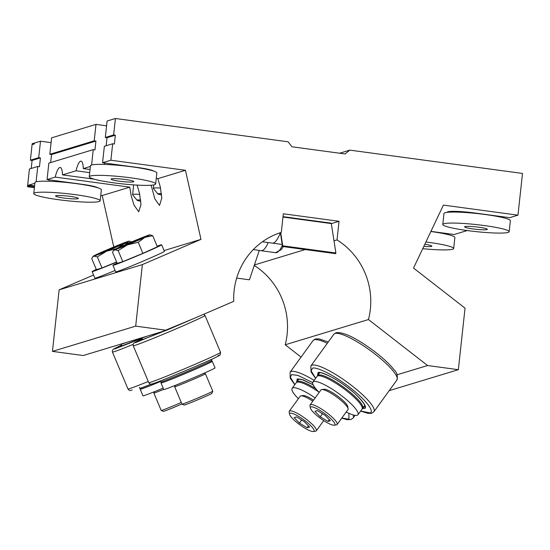 <?xml version="1.0" encoding="UTF-8"?>
<svg xmlns="http://www.w3.org/2000/svg" width="550" height="550" viewBox="0 0 550 550"><rect width="100%" height="100%" fill="white"/><g stroke="black" fill="none" stroke-linecap="round" stroke-linejoin="round"><path stroke-width="0.82" d="M156.255 178.427L157.864 178.647L160.27 186.869L161.796 198.117L159.521 205.439L154.873 198.935L151.14 185.226M137.067 184.951L139.473 193.181L140.993 204.421L138.724 211.75L134.069 205.239L131.147 195.704L129.786 187.158L102.204 195.525L100.753 195.326M166.478 330.296L135.692 326.136L142.374 264.598L200.984 239.374L185.446 170.287L110.887 160.222L112.674 143.756L114.393 143.99L115.349 135.19L113.63 134.956L115.424 118.498L288.111 141.804L291.913 146.781L345.049 153.952L349.814 150.129L522.5 173.436L517.969 215.167L443.41 205.102L413.524 268.063L465.039 308.144L458.356 369.689L427.57 365.53L368.466 319.536A70.792 68.344 73.1 0 0 337.019 239.91L339.041 221.292L283.332 213.778L281.311 232.396A70.792 68.344 73.1 0 0 234.094 290.826A70.792 68.344 73.1 0 0 233.722 301.352L166.478 330.296L83.229 355.527L52.443 351.374L59.132 289.836L93.548 275.021M368.466 319.536L285.216 344.774A70.792 68.344 73.1 0 0 254.244 265.444M254.409 264.956L305.216 249.549M333.994 240.824L337.019 239.91M443.513 233.585L443.568 233.083M499.008 216.762L499.063 216.26M467.225 230.546L454.149 234.513L430.932 231.378M113.63 134.956L105.311 137.479L107.099 121.021L115.424 118.498M94.208 140.848L95.996 124.382L51.604 137.844L49.809 154.303L94.208 140.848L95.92 141.075L51.528 154.536L49.809 154.303M115.349 135.19L107.023 137.713L105.311 137.479M106.15 145.736L107.023 137.713M95.92 141.075L94.964 149.882L93.252 149.648L48.854 163.109L47.066 179.568L55.227 177.093A16.693 3.981 97.7 0 1 60.232 167.461A16.693 3.981 97.7 0 1 62.508 174.893L94.084 179.149M50.655 162.559L51.528 154.536M112.674 143.756L104.356 146.286L102.561 162.745L110.887 160.222M91.582 165.007L93.252 149.648M89.712 172.638L76.024 170.789L62.508 174.893M76.024 170.789A16.693 3.981 97.7 0 1 81.029 161.15A16.693 3.981 97.7 0 1 83.304 168.582L90.049 169.496M90.379 166.437L83.304 168.582M98.113 187.887A22.261 2.337 -173.8 0 0 81.861 184.264L47.066 179.568M153.608 171.057A22.261 2.337 -173.8 0 0 137.356 167.441L102.561 162.745M517.969 215.167L509.644 217.69L474.849 212.994A22.261 2.337 -173.8 0 0 447.171 212.272A22.261 2.337 -173.8 0 0 447.171 212.341M185.446 170.287L157.864 178.647M34.884 183.26L27.644 185.46L29.432 168.994L37.758 166.471L39.469 166.705L40.425 157.898L32.099 160.421L30.388 160.194L32.175 143.729L34.396 143.055L34.299 143.942L32.079 144.609L32.175 143.729L40.501 141.206L51.081 142.636M28.614 185.591L27.644 185.46M129.786 187.158L55.227 177.093M113.781 247.005L102.204 195.525M31.233 168.451L32.099 160.421M301.056 357.101L285.216 344.774M106.576 125.812L95.996 124.382M349.814 150.129L339.618 153.223M427.57 365.53L397.107 374.77M458.356 369.689L389.201 390.651M30.388 160.194L38.713 157.671L40.501 141.206M38.713 157.671L40.425 157.898M36.087 181.83L37.758 166.471M200.984 239.374L164.072 250.566M142.374 264.598L59.132 289.836M135.692 326.136L52.443 351.374M339.041 221.292L331.327 223.637M29.721 186.106L29.817 185.226L27.596 185.9L27.5 186.78L29.721 186.106L34.506 186.752M29.817 185.226L34.602 185.873M34.402 187.708L27.5 186.78M268.207 242.571A38.954 9.288 97.7 0 1 262.137 250.635A38.954 9.288 97.7 0 1 261.106 250.724A38.954 9.288 97.7 0 1 260.947 250.697L253.33 249.569M282.212 244.441A38.954 9.288 97.7 0 1 281.909 244.42A38.954 9.288 97.7 0 1 281.744 244.393L272.504 243.148A38.954 9.288 -82.3 0 0 273.364 243.038A38.954 9.288 -82.3 0 0 280.376 232.691M262.384 241.787L272.339 243.127A38.954 9.288 -82.3 0 0 272.504 243.148M140.786 201.197A6.098 0.639 6.2 0 1 137.088 200.262A6.098 0.639 6.2 0 1 137.163 200.09A6.098 0.639 6.2 0 1 140.656 200.001M137.088 200.262L132.646 194.803A11.131 1.169 6.2 0 1 132.598 194.679A11.131 1.169 6.2 0 1 139.728 194.356M161.59 194.893A6.098 0.639 6.2 0 1 157.884 193.958A6.098 0.639 6.2 0 1 157.967 193.786A6.098 0.639 6.2 0 1 161.459 193.696M157.884 193.958L153.443 188.499A11.131 1.169 6.2 0 1 153.395 188.368A11.131 1.169 6.2 0 1 160.531 188.052M121.811 244.111L100.073 253.378L112.564 248.469L121.811 244.111M116.669 262.089A26.434 0.743 157.1 0 1 93.026 271.459A26.434 0.743 157.1 0 1 92.118 271.631A26.434 0.743 157.1 0 1 96.291 269.411M92.118 271.631L94.889 278.19A26.434 0.743 -22.9 0 0 95.789 278.018A26.434 0.743 -22.9 0 0 115.088 270.469M116.188 248.744L106.707 251.144L97.343 256.891L93.864 256.142L92.524 257.132L91.733 258.589L96.394 269.651L102.004 267.953L97.343 256.891M102.004 267.953L116.6 261.931M131.904 242.014L123.991 243.705A19.477 0.55 -22.9 0 0 129.064 241.12L131.608 241.869M129.064 241.12A19.477 0.55 -22.9 0 0 128.425 241.264A19.477 0.55 -22.9 0 0 115.583 246.256A19.477 0.55 -22.9 0 0 98.299 253.694A19.477 0.55 -22.9 0 0 93.204 256.231A19.477 0.55 -22.9 0 0 93.864 256.142A19.477 0.55 -22.9 0 0 106.707 251.144A19.477 0.55 -22.9 0 0 123.991 243.705L118.236 247.782M142.608 237.806L120.876 247.074L133.368 242.158L142.608 237.806M157.135 246.228A26.434 0.743 157.1 0 1 160.731 244.963A26.434 0.743 157.1 0 1 161.638 244.791A26.434 0.743 157.1 0 1 140.752 254.396A26.434 0.743 157.1 0 1 113.829 265.148A26.434 0.743 157.1 0 1 112.922 265.327A26.434 0.743 157.1 0 1 117.095 263.106M112.922 265.327L115.686 271.886A26.434 0.743 -22.9 0 0 116.593 271.714A26.434 0.743 -22.9 0 0 143.516 260.961A26.434 0.743 -22.9 0 0 164.409 251.35L161.638 244.791M122.801 261.649L142.89 253.357L138.229 242.296L127.511 244.839L118.14 250.587L114.661 249.831L113.321 250.827L112.537 252.285L117.198 263.347L122.801 261.649L118.14 250.587M149.861 234.816A19.477 0.55 -22.9 0 0 149.229 234.96A19.477 0.55 -22.9 0 0 136.379 239.951A19.477 0.55 -22.9 0 0 119.096 247.39A19.477 0.55 -22.9 0 0 114.008 249.927A19.477 0.55 -22.9 0 0 114.661 249.831A19.477 0.55 -22.9 0 0 127.511 244.839A19.477 0.55 -22.9 0 0 144.787 237.401A19.477 0.55 -22.9 0 0 149.861 234.816L152.708 235.709L144.787 237.401L138.229 242.296M142.89 253.357L157.369 246.771L152.708 235.709M298.946 378.964L296.842 381.865A27.823 5.851 36 0 0 296.622 382.374L297.234 378.916L302.954 379.809L313.129 384.746M296.842 381.865A27.823 5.851 36 0 1 297.66 381.322A27.823 5.851 36 0 1 315.803 388.733M364.21 408.547L362.264 408.629A27.823 5.851 36 0 0 362.684 408.244A27.823 5.851 36 0 0 347.098 389.799A27.823 5.851 36 0 0 318.464 375.018A27.823 5.851 36 0 0 317.639 375.554A27.823 5.851 36 0 0 317.419 376.069L318.031 372.611C320.705 370.728 337.349 379.314 348.501 388.341C360.291 397.169 368.871 408.21 364.21 408.547M120.656 346.335L142.058 338.037L121.192 346.184L121.708 345.421M126.473 342.416A27.823 0.784 157.1 0 1 121.172 344.142A27.823 0.784 157.1 0 1 121.172 344.121L121.928 345.943M139.37 387.317L139.755 388.231A27.823 0.784 -22.9 0 0 139.769 388.245A27.823 0.784 -22.9 0 0 140.704 388.053A27.823 0.784 -22.9 0 0 151.449 384.01M139.769 388.245L141.226 388.843A26.716 0.749 -22.9 0 0 142.127 388.651A26.716 0.749 -22.9 0 0 160.387 381.535M141.453 340.024L165.88 330.474L141.996 339.873L142.512 339.116M147.276 336.112A27.823 0.784 157.1 0 1 141.969 337.837A27.823 0.784 157.1 0 1 141.976 337.817L142.017 337.707M160.167 381.013L160.552 381.927A27.823 0.784 -22.9 0 0 160.572 381.941A27.823 0.784 -22.9 0 0 161.507 381.741A27.823 0.784 -22.9 0 0 193.133 369.016A27.823 0.784 -22.9 0 0 211.833 360.339A27.823 0.784 -22.9 0 0 211.839 360.312L211.454 359.397M160.572 381.941L162.03 382.532A26.716 0.749 -22.9 0 0 162.924 382.346A26.716 0.749 -22.9 0 0 189.791 371.621A26.716 0.749 -22.9 0 0 211.241 361.797L211.833 360.339M315.157 397.932A27.823 5.851 -144 0 0 292.112 388.376A27.823 5.851 -144 0 0 298.368 398.702M318.711 391.93A27.823 5.851 -144 0 0 296.202 382.745L292.112 388.376M346.197 412.012A27.823 5.851 -144 0 0 357.954 414.762A27.823 5.851 -144 0 0 342.368 396.316A27.823 5.851 -144 0 0 312.909 382.071A27.823 5.851 -144 0 0 319.172 392.397M357.954 414.762L362.044 409.124A27.823 5.851 -144 0 0 346.459 390.679A27.823 5.851 -144 0 0 316.999 376.434L312.909 382.071M163.164 388.128A27.823 0.784 157.1 0 1 142.952 395.821L140.181 389.256A27.823 0.784 157.1 0 1 140.938 388.726M160.401 381.562A27.823 0.784 157.1 0 1 140.181 389.256M211.358 361.508A27.823 0.784 157.1 0 1 212.266 361.336L215.036 367.902A27.823 0.784 157.1 0 1 196.329 376.606A27.823 0.784 157.1 0 1 163.749 389.51L160.985 382.951A27.823 0.784 157.1 0 1 161.741 382.415M212.266 361.336A27.823 0.784 157.1 0 1 193.566 370.04A27.823 0.784 157.1 0 1 160.985 382.951M312.799 401.177A16.693 3.513 -144 0 0 300.919 395.856A16.693 3.513 -144 0 0 300.657 395.911A16.693 3.513 -144 0 0 300.163 396.241L289.293 411.207A16.693 3.513 36 0 1 289.788 410.884A16.693 3.513 36 0 1 305.931 418.956A16.693 3.513 36 0 1 316.319 430.822A16.693 3.513 36 0 1 315.831 431.145A16.693 3.513 36 0 1 315.562 431.207L313.328 431.502A15.029 3.156 -144 0 0 313.569 431.454A15.029 3.156 -144 0 0 305.594 421.204A15.029 3.156 -144 0 0 290.132 413.222A15.029 3.156 -144 0 0 289.575 414.267A15.029 3.156 -144 0 0 299.991 424.896A15.029 3.156 -144 0 0 313.328 431.502M289.575 414.267L289.169 412.046A16.693 3.513 36 0 1 289.293 411.207M294.14 417.636L299.447 423.067L307.154 427.769L309.561 427.041L304.253 421.609L296.539 416.907L294.14 417.636M300.919 395.856L303.153 395.553A15.029 3.156 36 0 1 313.548 400.146M301.654 420.021L299.447 423.067M308.488 425.941L307.154 427.769M337.123 424.518L347.985 409.544A16.693 3.513 -144 0 0 348.116 408.705A16.693 3.513 -144 0 0 336.538 396.901A16.693 3.513 -144 0 0 321.722 389.551A16.693 3.513 -144 0 0 321.454 389.606A16.693 3.513 -144 0 0 320.959 389.929L310.097 404.903A16.693 3.513 36 0 1 310.592 404.58A16.693 3.513 36 0 1 326.728 412.651A16.693 3.513 36 0 1 337.123 424.518A16.693 3.513 36 0 1 336.627 424.841A16.693 3.513 36 0 1 336.359 424.896L334.125 425.198A15.029 3.156 -144 0 0 334.366 425.15A15.029 3.156 -144 0 0 326.397 414.893A15.029 3.156 -144 0 0 310.929 406.911A15.029 3.156 -144 0 0 310.372 407.962A15.029 3.156 -144 0 0 320.794 418.584A15.029 3.156 -144 0 0 334.125 425.198M310.372 407.962L309.966 405.742A16.693 3.513 36 0 1 310.097 404.903M314.937 411.331L320.244 416.763L327.958 421.458L330.357 420.729L325.05 415.305L317.343 410.603L314.937 411.331M321.722 389.551L323.957 389.249A15.029 3.156 36 0 1 337.288 395.862A15.029 3.156 36 0 1 347.71 406.484L348.116 408.705M322.451 413.717L320.244 416.763M329.285 419.629L327.958 421.458M163.687 389.366A16.693 0.468 157.1 0 1 154.426 392.927A16.693 0.468 157.1 0 1 153.856 393.037A16.693 0.468 157.1 0 1 153.856 393.016L154.392 391.696M181.926 403.975A15.029 0.419 157.1 0 1 163.9 411.256A15.029 0.419 157.1 0 1 163.398 411.359L161.212 410.472A16.693 0.468 -22.9 0 0 161.776 410.355A16.693 0.468 -22.9 0 0 181.294 402.483M153.856 393.037L161.198 410.465A16.693 0.468 -22.9 0 0 161.212 410.472M174.653 386.726L182.002 404.161A16.693 0.468 -22.9 0 0 182.009 404.168A16.693 0.468 -22.9 0 0 182.572 404.051A16.693 0.468 -22.9 0 0 199.361 397.348A16.693 0.468 -22.9 0 0 212.768 391.201L205.425 373.759A16.693 0.468 157.1 0 1 205.425 373.759A16.693 0.468 157.1 0 1 192.232 379.823A16.693 0.468 157.1 0 1 175.23 386.623A16.693 0.468 157.1 0 1 174.653 386.726A16.693 0.468 157.1 0 1 174.653 386.712L175.196 385.392M212.768 391.201A16.693 0.468 -22.9 0 0 212.774 391.188L211.881 393.388A15.029 0.419 157.1 0 1 199.815 398.915A15.029 0.419 157.1 0 1 184.704 404.951A15.029 0.419 157.1 0 1 184.195 405.054L182.009 404.168M236.665 278.08L249.432 279.806L259.298 250.374M331.107 223.149L283.023 216.659L331.059 223.149A1.781 0.426 97.7 0 1 331.107 223.149A1.781 0.426 97.7 0 1 331.313 223.575L335.885 252.993L282.755 245.822L282.528 246.489L280.383 232.684M280.692 232.588L282.755 245.822M335.885 252.993L335.665 253.66L282.528 246.489M75.288 194.666A33.392 3.513 6.2 0 1 100.155 200.798A33.392 3.513 6.2 0 1 58.637 199.719A33.392 3.513 6.2 0 1 33.763 193.586A33.392 3.513 6.2 0 1 75.288 194.666M33.763 193.586L34.959 182.579A33.392 3.513 6.2 0 1 76.477 183.666A33.392 3.513 6.2 0 1 101.351 189.791L100.155 200.798M64.109 198.055A11.44 1.203 6.2 0 1 55.584 195.958A11.44 1.203 6.2 0 1 69.816 196.329A11.44 1.203 6.2 0 1 78.334 198.426A11.44 1.203 6.2 0 1 64.109 198.055M130.783 177.843A33.392 3.513 6.2 0 1 155.65 183.975A33.392 3.513 6.2 0 1 114.132 182.889A33.392 3.513 6.2 0 1 89.258 176.763A33.392 3.513 6.2 0 1 130.783 177.843M89.258 176.763L90.454 165.756A33.392 3.513 6.2 0 1 131.979 166.843A33.392 3.513 6.2 0 1 156.846 172.968L155.65 183.975M119.604 181.232A11.44 1.203 6.2 0 1 111.079 179.128A11.44 1.203 6.2 0 1 125.311 179.499A11.44 1.203 6.2 0 1 133.829 181.603A11.44 1.203 6.2 0 1 119.604 181.232M425.893 242A33.392 3.513 6.2 0 1 428.801 242.378A33.392 3.513 6.2 0 1 453.674 248.511A33.392 3.513 6.2 0 1 422.73 248.669M430.877 231.495A33.392 3.513 6.2 0 1 454.871 237.511L453.674 248.511M424.827 244.255A11.44 1.203 6.2 0 1 431.853 246.139A11.44 1.203 6.2 0 1 423.796 246.421M484.296 225.555A33.392 3.513 6.2 0 1 509.169 231.688A33.392 3.513 6.2 0 1 467.651 230.601A33.392 3.513 6.2 0 1 442.777 224.476A33.392 3.513 6.2 0 1 484.296 225.555M442.777 224.476L443.974 213.469A33.392 3.513 6.2 0 1 485.492 214.555A33.392 3.513 6.2 0 1 510.366 220.681L509.169 231.688M473.117 228.944A11.44 1.203 6.2 0 1 464.599 226.847A11.44 1.203 6.2 0 1 478.823 227.219A11.44 1.203 6.2 0 1 487.348 229.316A11.44 1.203 6.2 0 1 473.117 228.944M283.229 246.586L281.353 249.528L275.605 252.684A38.954 9.288 -82.3 0 0 276.636 252.594A38.954 9.288 -82.3 0 0 282.349 245.327M327.305 343.289A38.954 8.188 -144 0 0 314.229 339.776A38.954 8.188 -144 0 0 313.081 340.539L315.322 338.999L318.842 338.841L328.268 341.969M348.886 413.304L348.961 419.176L341.811 418.048M294.841 384.622L290.311 377.135L291.679 374.598L297.99 375.43L312.689 382.587M313.081 340.539L290.07 372.24A38.954 8.188 36 0 1 291.218 371.484A38.954 8.188 36 0 1 314.16 380.353M297.433 381.04A28.717 6.036 36 0 1 297.591 379.314L299.014 378.971L302.039 379.569L313.143 384.787M353.093 414.906A38.954 8.188 36 0 1 353.127 418.007L355.053 415.346M335.032 333.472A38.954 8.188 -144 0 0 333.877 334.228L336.119 332.695C343.221 331.897 354.963 337.377 371.346 349.133C381.672 356.709 389.311 363.667 394.254 370.013C396.976 372.426 397.87 375.746 396.935 379.995A38.954 8.188 -144 0 0 375.121 354.166A38.954 8.188 -144 0 0 335.032 333.472M315.638 378.311L311.107 370.831L312.476 368.287C314.009 366.582 328.955 371.346 350.281 387.805C371.353 404.339 373.594 412.954 369.765 412.871L360.683 411.001M333.877 334.228L310.874 365.936A38.954 8.188 36 0 1 312.022 365.179A38.954 8.188 36 0 1 352.11 385.873A38.954 8.188 36 0 1 373.931 411.703L396.935 379.995M318.237 374.736A28.717 6.036 36 0 1 318.388 373.01L318.801 372.763C319.103 371.209 333.314 376.599 345.311 385.956C360.339 396.261 367.386 408.251 364.877 406.739A28.717 6.036 36 0 1 364.024 407.303A28.717 6.036 36 0 1 363.275 407.426M133.1 344.417A38.954 1.093 157.1 0 1 113.761 351.801A38.954 1.093 157.1 0 1 112.427 352.055L112.324 350.604L113.348 349.188L121.557 345.056L113.939 348.837L114.874 348.899L142.134 338.229M132.158 389.909L131.938 389.991C130.371 390.906 129.051 390.562 127.985 388.967A38.954 1.093 -22.9 0 0 129.319 388.712A38.954 1.093 -22.9 0 0 148.287 381.473M220.577 352.399L220.227 354.743C219.409 355.217 221.719 354.489 214.424 358.009C200.062 364.987 154.784 383.598 152.742 383.687C151.167 384.601 149.847 384.257 148.782 382.663A38.954 1.093 -22.9 0 0 150.123 382.408A38.954 1.093 -22.9 0 0 194.391 364.588A38.954 1.093 -22.9 0 0 220.577 352.399L205.026 315.494A38.954 1.093 157.1 0 1 178.839 327.676A38.954 1.093 157.1 0 1 134.564 345.496A38.954 1.093 157.1 0 1 133.231 345.751L133.121 344.3L134.145 342.884L142.361 338.752L134.736 342.533L135.671 342.595L194.48 318.244M152.962 383.604C155.437 383.089 169.352 377.493 194.7 366.802C218.701 356.462 222.124 354.179 218.137 355.554M331.313 223.575L282.975 217.051M275.605 252.684L261.106 250.724M132.598 194.679L133.657 184.896M153.395 188.368L153.773 184.903M93.204 256.231L92.524 257.132M114.008 249.927L113.321 250.827M290.07 372.24L290.221 378.201L294.772 384.711M341.729 418.165L347.339 419.698L350.886 419.54L353.127 418.007M310.874 365.936L311.025 371.896L315.576 378.407M360.614 411.091L368.136 413.394L371.69 413.236L373.931 411.703M319.743 372.659L317.639 375.554M364.781 405.35L362.684 408.244M112.427 352.055L127.985 388.967M133.231 345.751L148.782 382.663M141.969 337.837L142.732 339.639M205.026 315.494L203.741 314.256M316.319 430.822L323.73 420.606M204.091 373.216L205.411 373.752M48.984 181.246L49.143 179.85M104.486 164.422L104.637 163.027M441.451 233.193L441.492 232.808M496.953 216.363L496.994 215.978M457.999 212.135L458.074 211.441"/></g></svg>

